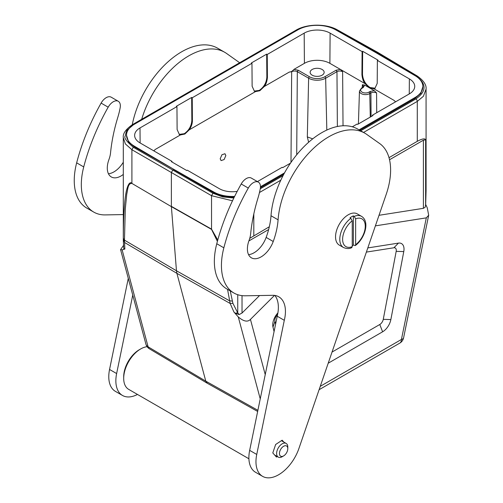 <?xml version="1.0" encoding="UTF-8"?>
<svg xmlns="http://www.w3.org/2000/svg" width="503" height="503" viewBox="0 0 503 503"><rect width="100%" height="100%" fill="white"/><g stroke="black" fill="none" stroke-linecap="round" stroke-linejoin="round"><path stroke-width="0.75" d="M312.193 75.192A7.004 4.043 0 0 0 319.826 76.066A7.004 4.043 0 0 0 324.152 72.331A7.004 4.043 0 0 0 322.102 69.471A7.004 4.043 0 0 0 314.463 68.597A7.004 4.043 0 0 0 310.144 72.331A7.004 4.043 0 0 0 312.193 75.192M126.504 135.213L128.523 141.84L134.194 146.788L173.636 169.241L134.194 146.065A26.822 15.486 180 0 1 126.504 135.213A26.822 15.486 180 0 1 134.358 124.26L297.833 29.878A26.822 15.486 180 0 1 335.595 29.784L375.741 52.557L415.182 75.733A26.822 15.486 180 0 1 422.872 86.585A26.822 15.486 180 0 1 415.019 97.532L359.054 129.843M359.846 130.302L415.019 98.45L420.81 93.376L422.872 86.585M260.409 187.713L283.799 174.208M260.453 186.77L284.528 172.875M233.838 198.006L222.571 196.874L212.951 193.24L172.787 170.052L173.636 169.561L213.781 192.737L223.194 196.233L234.209 197.251M234.631 196.409A26.822 15.486 180 0 1 213.781 192.014L173.636 169.241M225.847 155.534L224.96 153.736L221.917 154.761L220.188 158.803L221.075 160.595L224.124 159.57L225.847 155.534M337.375 126.504L336.966 71.671L325.661 78.198A1.201 0.692 60 0 0 324.812 76.758L336.117 70.225L336.966 71.671C338.752 70.804 340.638 70.804 342.625 71.678L340.311 69.364L329.886 63.34A18.014 10.4 180 0 0 304.409 63.34L293.985 69.364C292.438 71.168 290.885 72.067 289.313 72.055L291.665 71.678C293.651 70.804 295.538 70.804 297.323 71.671L296.707 154.761M267.244 54.469L267.414 77.449C267.055 81.367 265.999 84.391 264.257 86.522L259.85 90.729L255.398 91.64L254.417 91.238L252.129 86.271L251.959 63.29L251.393 62.963L266.678 54.142L267.244 54.469L304.183 33.141A18.334 10.588 0 0 1 330.113 33.141L329.886 63.34M254.191 91.093L259.271 90.395C263.912 87.189 266.439 82.762 266.848 77.122L266.678 54.142M179.162 134.389L184.268 133.704C188.902 130.497 191.429 126.071 191.838 120.424L191.668 97.45L192.234 97.777L251.959 63.29M192.234 97.777L192.404 120.751C192.341 123.795 191.291 126.819 189.247 129.831L184.846 134.037L180.388 134.942L179.408 134.546L177.119 129.579L176.949 106.598L176.383 106.271L191.668 97.45M176.949 106.598L140.01 127.925A18.334 10.588 0 0 0 134.641 135.477A18.334 10.588 0 0 0 140.01 142.896L171.995 161.362L172.001 162.016M155.333 149.41L153.755 150.831L155.333 149.41L180.388 134.942M237.209 191.354A18.334 10.588 0 0 1 219.264 188.65L187.279 170.184L186.714 170.511L171.429 161.689L171.995 161.362M257.417 181.596L282.133 167.329L282.699 167.65L290.47 163.167M352.326 126.8L357.143 124.021L357.708 124.348L372.993 115.52L372.427 115.193L409.367 93.866A18.334 10.588 0 0 0 414.736 86.447A18.334 10.588 0 0 0 409.367 78.902L377.382 60.435L377.206 83.41L374.917 88.383L373.943 88.779L394.044 100.386L395.616 101.807L394.044 100.386M372.421 115.853L372.427 115.193M330.113 33.141L362.097 51.608L361.921 74.589C362.286 78.506 363.336 81.53 365.077 83.661L369.485 87.868L364.719 85.12L362.374 84.743L363.543 86.415L361.475 88.144A1.201 0.692 60 0 1 362.072 88.201A4.835 2.792 180 0 0 362.072 92.15A4.835 2.792 180 0 0 368.913 92.15L370.063 91.483L374.251 90.622L369.485 87.868L373.943 88.779M362.097 51.608L362.663 51.281L377.948 60.108L377.382 60.435M362.663 51.281L362.487 74.262C362.902 79.902 365.43 84.328 370.063 87.535L375.169 88.226M370.063 91.483L370.912 92.929C372.692 92.062 374.578 92.068 376.571 92.942L374.251 90.622M336.117 70.225L340.311 69.364L365.077 83.661M308.628 142.261L307.32 136.923L312.721 138.847M123.512 245.42L120.588 249.633L122.122 249.859L124.863 249.048L124.461 240.132L125.304 208.89L126.756 194.064C127.837 190.027 127.63 183.161 131.931 183.432L171.385 206.639L131.931 183.432M123.826 248.891L124.863 249.048M257.894 410.322L205.79 381.161L176.893 273.33L230.154 303.46L233.926 312.017L235.197 313.224L239.164 314.57L242.025 313.042L259.567 295.544M122.122 249.859L148.102 346.819A8.004 4.615 120.8 0 0 149.523 348.881A8.004 8.004 0 0 1 145.883 344.071A8.004 5.659 -15 0 0 148.102 346.819L205.79 381.161L207.249 383.179M328.208 363.21L382.613 331.798A12.009 6.935 120 0 0 390.862 319.575L383.267 319.336A5.074 2.93 -60 0 1 379.784 324.504L332.03 352.069M383.267 319.336L396.182 251.349L403.771 251.588L390.862 319.575M366.379 252.091L393.918 247.765A5.074 2.93 -60 0 1 396.182 251.349M277.901 312.891A12.009 6.935 -60 0 0 272.978 327.095L274.908 321.36A5.074 2.93 -60 0 1 277.166 315.174L277.549 314.79M274.908 321.36L275.594 324.165M393.918 247.765L398.426 243.112A12.009 6.935 -60 0 1 403.771 251.588M398.426 243.112L367.812 247.922M272.978 327.095L274.072 331.571M379.017 215.297L423.407 208.324L423.407 140.192L425.632 139.777C424.865 138.218 422.086 138.734 417.283 141.33L389.008 157.659M423.407 140.192L389.536 159.74M375.389 225.86L426.305 217.862L428.682 215.24L427.254 207.808L425.67 204.438M425.242 207.129L425.683 204.205L425.242 207.135L423.407 208.324M426.079 190.574L425.626 204.375L425.632 139.777M233.926 312.017L238.271 316.915C243.597 321.48 247.652 322.304 250.444 319.399L274.512 295.387M417.283 141.33L417.283 101.399L423.394 96.287L426.066 89.088L426.079 190.687M329.584 27.219A28.023 16.033 179.6 0 1 336.425 30.01L376.59 52.394L416.05 75.978C426.846 83.831 426.682 91.546 415.56 99.135M269.325 226.752L249.746 238.328M268.64 229.544L248.866 240.956M230.229 290.885L232.908 303.334L237.743 312.853L239.158 314.57M217.761 240.038L211.537 229.123L171.372 206.356L171.372 172.504L172.787 170.052L133.326 147.272C126.335 141.236 123.663 137.476 125.291 135.999C126.02 132.182 126.737 130.151 127.441 129.893L133.502 124.694L296.971 30.306A1.999 1.157 -120 0 0 295.984 30.211L132.509 124.599C125.788 129.252 122.719 133.628 123.298 137.715L125.379 143.933L131.905 149.718L131.905 183.149C129.856 181.671 128.045 184.129 126.473 190.543C125.612 194.321 124.914 199.546 124.379 206.217C123.713 214.504 123.354 225.187 123.304 238.271L124.461 240.132L176.465 270.771L176.893 273.33L124.543 242.484L123.298 239.353M227.551 289.344L230.154 303.46L232.908 303.334M133.326 147.272L131.905 149.718L211.537 195.692L211.543 229.399L217.397 241.383M232.109 301.09L229.374 300.706L176.465 270.771L171.385 206.639L211.543 229.399M123.304 238.277L123.298 239.321M376.018 52.721L377.577 52.343M212.951 193.24L211.537 195.692L232.499 200.798M293.985 69.364L298.172 70.225L309.483 76.758A1.201 0.692 -60 0 0 308.635 78.198L297.323 71.671L298.172 70.225M351.742 247.614L352.245 246.659L352.245 220.811L350.83 218.34L349.981 217.849A18.014 10.4 -60 0 1 353.376 215.888L353.376 245.043A18.014 10.4 -60 0 1 352.245 245.816M353.376 245.043L355.275 245.571L355.64 244.697L355.64 218.849L354.225 216.378L353.376 215.888M354.225 216.378A18.014 10.4 -60 0 1 361.531 216.34L357.287 213.888A18.014 10.4 120 0 0 343.404 218.711A18.014 10.4 120 0 0 335.545 236.838A18.014 10.4 120 0 0 339.274 245.087L343.524 247.539A18.014 10.4 -60 0 1 339.789 239.378A18.014 10.4 -60 0 1 339.789 239.29A18.014 10.4 -60 0 1 350.83 218.34M279.863 451.147A5.904 3.408 -60 0 1 284.553 445.847A5.904 3.408 -60 0 1 287.791 448.67A5.904 3.408 -60 0 1 287.376 451.015A5.904 3.408 -60 0 1 283.617 455.9A5.904 3.408 -60 0 1 279.863 451.147M283.617 455.9L282.202 456.718A7.903 4.565 -60 0 1 278.253 457.114A7.903 4.565 -60 0 1 277.172 450.355A7.903 4.565 -60 0 1 286.157 443.42A7.903 4.565 -60 0 1 287.791 447.035L287.791 448.67M283.837 442.074L282.158 440.194L275.644 444.501L272.789 452.939L276.461 457.07L277.26 456.542M258.385 182.155L251.305 178.068A10.01 5.778 120 0 0 241.22 183.985A153.717 88.748 120 0 0 216.768 243.735A60.046 34.669 120 0 0 226.79 288.904L233.87 292.991A60.046 34.669 -60 0 1 223.848 247.822A153.717 88.748 -60 0 1 248.3 188.072A10.01 5.778 -60 0 1 258.385 182.155A10.01 5.778 -60 0 1 260.265 188.732A60.039 34.663 -60 0 1 257.97 198.069A140.104 80.889 120 0 0 250.664 233.681A20.013 11.556 -60 0 1 249.35 239.604A20.013 11.556 -60 0 1 249.048 240.44A19.416 11.211 120 0 0 248.771 241.239A19.416 11.211 120 0 0 251.418 257.832A19.416 11.211 120 0 0 273.23 241.503A60.039 34.663 120 0 0 273.997 239.327A60.039 34.663 120 0 0 278.084 219.824A72.055 41.598 -60 0 1 282.994 196.415A72.055 41.598 -60 0 1 364.87 133.201A72.055 41.598 -60 0 1 366.775 134.427L379.74 143.6A60.039 34.663 120 0 1 386.361 193.913A60.039 34.663 -60 0 1 386.304 194.083L298.908 448.5A32.022 18.492 -60 0 1 268.734 477.85A32.022 18.492 -60 0 1 262.597 476.354A32.022 18.492 -60 0 1 256.744 454.448L284.296 320.317L277.222 316.23L249.664 450.361A32.022 18.492 120 0 0 255.524 472.267L262.597 476.354M284.296 320.317A32.041 18.498 120 0 0 278.8 296.795A32.041 18.498 120 0 0 273.387 295.299L245.376 295.795A60.046 34.669 -60 0 1 233.87 292.991M274.871 295.437A32.041 18.498 -60 0 1 277.222 316.23M364.87 133.201L357.796 129.12A72.055 41.598 120 0 0 275.921 192.328A72.055 41.598 120 0 0 271.01 215.737A60.039 34.663 -60 0 1 266.917 235.241A60.039 34.663 -60 0 1 266.15 237.416A19.416 11.211 -60 0 1 248.545 254.631M147.127 346.686A24.018 13.864 120 0 0 140.677 348.944A24.018 13.864 120 0 0 125.392 368.825A24.018 13.864 120 0 0 123.694 378.363A24.018 13.864 120 0 0 128.667 389.353L248.91 458.774M140.677 348.944L139.262 349.761A22.019 12.713 120 0 0 125.253 367.989A22.019 12.713 120 0 0 123.694 376.728L123.694 378.363M118.274 101.266L111.194 97.18A10.01 5.778 120 0 0 101.109 103.096A153.717 88.748 120 0 0 76.657 162.846A60.046 34.669 120 0 0 86.679 208.009L93.759 212.096A60.046 34.669 -60 0 1 83.731 166.927A153.717 88.748 -60 0 1 108.183 107.177A10.01 5.778 -60 0 1 118.274 101.266A10.01 5.778 -60 0 1 120.154 107.843A60.039 34.663 -60 0 1 117.859 117.174A140.104 80.889 120 0 0 110.553 152.786A20.013 11.556 -60 0 1 109.233 158.715A20.013 11.556 -60 0 1 108.937 159.552A19.416 11.211 120 0 0 108.661 160.344A19.416 11.211 120 0 0 111.301 176.943A19.416 11.211 120 0 0 123.298 174.434M123.298 214.586L105.265 214.907A60.046 34.669 -60 0 1 93.759 212.096M137.476 394.44A32.022 18.492 -60 0 1 128.623 396.955A32.022 18.492 -60 0 1 122.487 395.459A32.022 18.492 -60 0 1 116.633 373.553L132.754 295.066M128.278 278.348L109.553 369.472A32.022 18.492 120 0 0 115.407 391.372L122.487 395.459M141.683 119.299A72.055 41.598 -60 0 1 142.883 115.527A72.055 41.598 -60 0 1 224.759 52.312A72.055 41.598 -60 0 1 226.664 53.532L239.623 62.712A60.039 34.663 -60 0 1 239.661 62.73M224.759 52.312L217.68 48.225A72.055 41.598 120 0 0 135.81 111.44A72.055 41.598 120 0 0 132.258 124.744M123.298 162.224A19.416 11.211 -60 0 1 108.434 173.742M415.019 98.45L415.019 97.532M213.781 192.737L213.781 192.014M134.194 146.065L134.194 146.788M291.665 71.678L290.992 162.4M266.848 77.122L267.414 77.449M189.247 129.831L255.398 91.64M191.838 120.424L192.404 120.751M140.01 127.925L140.123 142.959M409.253 93.935L409.367 78.902M362.374 84.743L362.261 87.685M361.921 74.589L362.487 74.262M376.716 112.722L376.571 92.942M368.913 92.15A1.201 0.692 60 0 1 369.762 93.596L370.912 92.929L371.082 116.627M361.475 88.144L359.456 91.068A6.036 3.483 180 0 0 363.128 94.338A6.036 3.483 180 0 0 369.762 93.596L370.283 117.086M364.719 85.12L363.223 87.541L362.072 88.201M363.223 87.541L362.374 88M343.027 125.781L342.625 71.678M307.32 136.923L308.635 78.198A12.041 6.954 180 0 0 325.661 78.198L326.818 130.057M324.812 76.758A10.84 6.256 180 0 1 309.483 76.758M382.613 331.798L379.784 324.504M277.738 313.828L277.166 315.174M319.103 389.706L399.759 343.14A8.004 4.621 -120 0 0 401.419 339.475A8.004 3.27 11.6 0 0 403.601 337.809L428.682 215.24M426.305 217.862L401.419 339.475L320.26 386.329M260.24 398.904L238.271 316.915M265.232 374.584L250.444 319.399M416.05 75.978L417.05 75.915M363.537 132.434L417.283 101.399A1.999 1.157 -120 0 0 415.874 98.953L360.714 130.805M260.252 188.807L283.038 175.648M280.8 180.2L259.473 192.511M253.808 213.964L253.808 235.712M242.025 295.638L242.025 313.042M235.197 313.224L237.743 312.853L237.743 294.708M123.826 248.91L123.707 247.803L124.235 249.161M132.522 124.625L133.502 124.694M296.971 30.306A28.023 16.033 179.6 0 1 298.996 29.249M337.4 29.929L336.425 30.01M304.409 63.34L304.183 33.141M264.257 86.522L289.313 72.055M352.245 246.659A16.014 9.243 -60 0 1 342.618 239.365A16.014 9.243 -60 0 1 352.245 220.811M355.64 218.849A16.014 9.243 -60 0 1 365.266 226.143A16.014 9.243 -60 0 1 355.64 244.697M216.768 243.735L223.848 247.822M248.3 188.072L241.22 183.985M249.664 450.361L256.744 454.448M278.084 219.824L271.01 215.737M273.23 241.503L266.15 237.416M76.657 162.846L83.731 166.927M108.183 107.177L101.109 103.096M109.553 369.472L116.633 373.553M359.456 91.068L358.406 123.945M145.883 344.071L120.582 249.639M207.211 383.217L149.523 348.881M399.759 343.14A8.004 8.004 0 0 0 403.601 337.809M425.683 204.205L426.079 190.681M257.662 411.454L207.299 383.267M377.602 52.299L417.069 75.89C423.551 80.442 426.557 84.844 426.079 89.088M123.298 239.409L123.298 240.094M123.707 247.803L123.298 240.113M295.984 30.211C306.918 23.628 326.378 23.484 337.412 29.903L377.577 52.287M123.298 137.709L123.298 239.315M351.748 247.633C349.472 248.878 346.73 248.847 343.524 247.539M355.288 245.59C364.675 238.755 370.227 221.647 361.531 216.34M278.253 457.114L274.644 455.033M286.157 443.42L281.422 440.685"/></g></svg>
